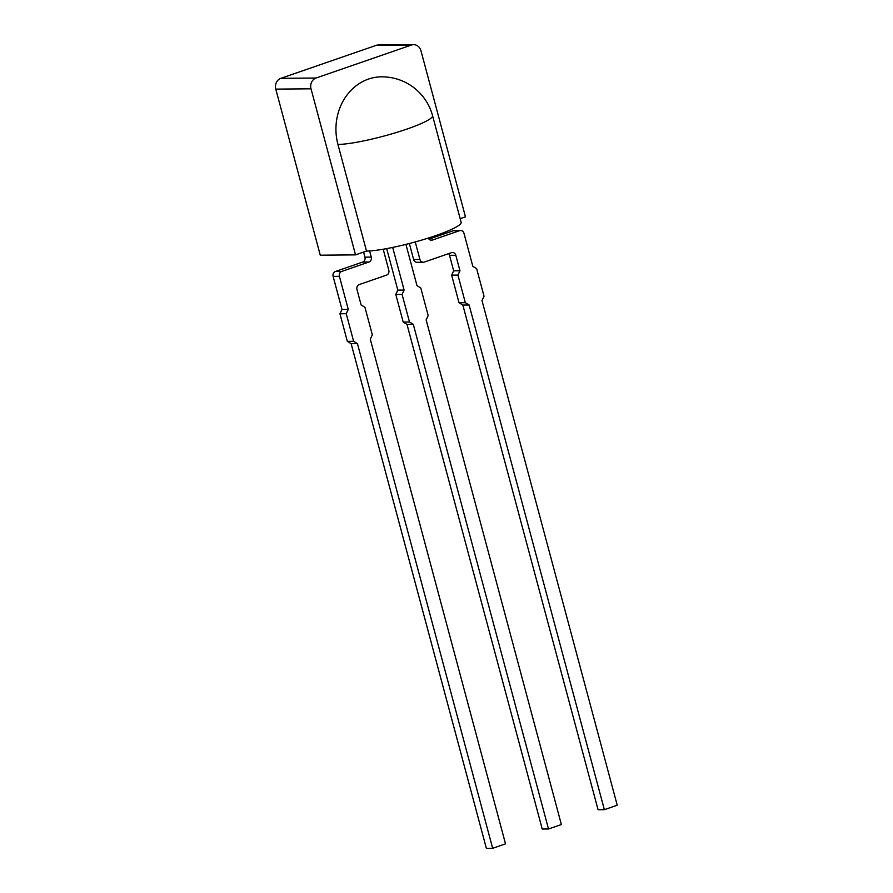 <?xml version="1.0" encoding="UTF-8"?>
<svg xmlns="http://www.w3.org/2000/svg" width="893" height="893" viewBox="0 0 893 893"><rect width="100%" height="100%" fill="white"/><g stroke="black" fill="none" stroke-linecap="round" stroke-linejoin="round"><path stroke-width="1.34" d="M392.686 247.428L404.116 290.08L402.084 294.411L409.485 322.005L413.292 324.326L406.996 324.382L542.218 829.039L548.514 828.983L561.373 824.54L426.151 319.884L428.171 315.542L420.782 287.948L416.975 285.626L405.924 244.392M413.292 324.326L548.514 828.983M386.691 248.611L397.82 290.136L395.8 294.467L403.189 322.06L406.996 324.382M404.116 290.08L397.82 290.136M402.084 294.411L395.8 294.467M409.485 322.005L403.189 322.06M369.602 250.944L371.254 257.106A3.929 3.449 -90.5 0 1 368.965 262.006L341.695 271.439A3.929 3.449 89.5 0 0 339.407 276.339L348.259 309.38L346.238 313.722L353.628 341.316L357.446 343.638L492.668 848.294L505.516 843.852L370.294 339.195L372.325 334.853L364.924 307.259L361.118 304.937L356.966 289.455A3.929 3.449 -90.5 0 1 359.265 284.554L386.524 275.122A3.929 3.449 89.5 0 0 388.812 270.222L383.197 249.236M492.668 848.294L486.372 848.35L351.15 343.693L347.344 341.372L339.943 313.778L341.974 309.447L333.111 276.395A3.929 3.449 89.5 0 1 335.411 271.494L362.67 262.062A3.929 3.449 -90.5 0 0 364.958 257.162L363.596 252.083M348.259 309.38L341.974 309.447M346.238 313.722L339.943 313.778M353.628 341.316L347.344 341.372M357.446 343.638L351.15 343.693M415.245 241.936L419.933 259.461A3.929 3.449 89.5 0 0 424.242 262.084L451.512 252.652A3.929 3.449 -90.5 0 1 455.81 255.275L459.962 270.769L453.666 270.825L451.646 275.156L459.035 302.749L462.853 305.071L598.076 809.728L604.36 809.672L617.219 805.229L481.997 300.573L484.028 296.23L476.628 268.637L472.821 266.315L463.969 233.274A3.929 3.449 89.5 0 0 459.661 230.651L432.391 240.072A3.929 3.449 -90.5 0 1 428.305 238.074M448.621 253.657A3.929 3.449 -90.5 0 1 449.525 255.331L453.666 270.825M459.962 270.769L457.942 275.1L451.646 275.156M457.942 275.1L465.331 302.694L459.035 302.749M465.331 302.694L469.138 305.015L462.853 305.071M469.138 305.015L604.36 809.672M460.632 230.483L454.336 230.539A3.929 3.449 89.5 0 0 453.365 230.707L428.986 239.134M409.351 243.521L413.638 259.517A3.929 3.449 89.5 0 0 416.975 262.308L423.271 262.252M337.945 144.454A52.43 45.989 -90.5 0 1 368.485 79.075A52.43 45.989 -90.5 0 1 381.445 76.831A52.43 52.43 0 0 1 432.569 115.677A52.43 7.111 165 0 1 407.096 129.016A52.43 7.111 165 0 1 337.945 144.454L366.521 251.067L355.526 254.873L320.274 255.197L275.781 89.121A8.651 7.59 -90.5 0 1 280.815 78.338L376.243 45.342A8.651 7.59 -90.5 0 1 378.386 44.974L413.626 44.65A8.651 7.59 -90.5 0 1 420.96 50.789L465.465 216.854L460.163 218.685M355.526 254.873L311.021 88.809A8.651 7.59 -90.5 0 1 316.066 78.015L411.494 45.018A8.651 7.59 -90.5 0 1 413.626 44.65M432.569 115.677L461.134 222.301A52.43 7.111 165 0 1 424.409 239.279A52.43 7.111 165 0 1 366.521 251.067M371.254 257.106L364.958 257.162M368.965 262.006L362.67 262.062M341.695 271.439L335.411 271.494M339.407 276.339L333.111 276.395M455.81 255.275L449.525 255.331M459.661 230.651L453.365 230.707M432.391 240.072L430.448 240.094M419.933 259.461L413.638 259.517M411.494 45.018L376.243 45.342M316.066 78.015L280.815 78.338M311.021 88.809L275.781 89.121"/></g></svg>
